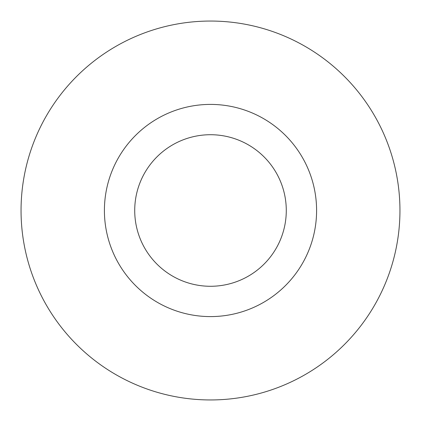 <?xml version="1.0" encoding="UTF-8"?>
<svg xmlns="http://www.w3.org/2000/svg" width="421" height="421" viewBox="0 0 421 421"><rect width="100%" height="100%" fill="white"/><g stroke="black" fill="none" stroke-linecap="round" stroke-linejoin="round"><path stroke-width="0.63" d="M286.28 210.5A75.78 75.78 0 0 0 210.5 134.72A75.78 75.78 0 0 0 134.72 210.5A75.78 75.78 0 0 0 210.5 286.28A75.78 75.78 0 0 0 286.28 210.5M399.95 210.5A189.45 189.45 0 0 0 210.5 21.05A189.45 189.45 0 0 0 21.05 210.5A189.45 189.45 0 0 0 210.5 399.95A189.45 189.45 0 0 0 399.95 210.5M316.592 210.5A106.092 106.092 0 0 1 210.5 316.592A106.092 106.092 0 0 1 104.408 210.5A106.092 106.092 0 0 1 210.5 104.408A106.092 106.092 0 0 1 316.592 210.5"/></g></svg>
